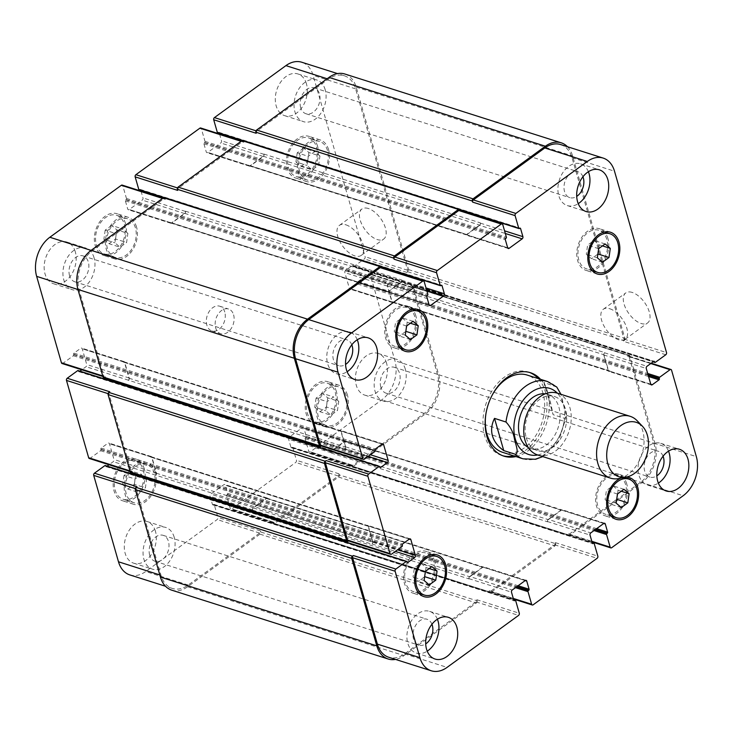 <?xml version="1.0" encoding="UTF-8"?>
<svg xmlns="http://www.w3.org/2000/svg" width="733" height="733" viewBox="0 0 733 733"><rect width="100%" height="100%" fill="white"/><g stroke="black" fill="none" stroke-linecap="round" stroke-linejoin="round"><path stroke-width="0.55" stroke-dasharray="3.67 2.75" d="M529.354 372.391A43.778 30.63 107.6 0 0 528.255 372.007A43.778 30.63 107.6 0 0 493.391 388.747A43.778 30.63 107.6 0 0 484.696 435.75A43.778 30.63 107.6 0 0 501.72 455.45A43.778 30.63 107.6 0 0 502.838 455.77M513.732 455.862A43.778 30.63 107.6 0 0 544.179 423.005A43.778 30.63 107.6 0 0 538.297 378.604M502.701 452.353A40.535 28.358 107.6 0 0 542.017 422.318A40.535 28.358 107.6 0 0 527.274 375.094M491.156 397.176A40.535 28.358 107.6 0 0 485.979 413.467M540.505 379.309A43.778 30.63 -72.4 0 1 546.387 423.711A43.778 30.63 -72.4 0 1 515.94 456.567M345.912 224.829A18.554 9.611 54 0 1 361.067 239.499A18.554 9.611 54 0 1 361.277 255.359A18.554 9.611 54 0 1 342.586 246.004A18.554 9.611 54 0 1 339.452 225.343A18.554 9.611 54 0 1 345.912 224.829M368.351 208.511A18.554 9.611 -126 0 0 361.891 209.024A18.554 9.611 -126 0 0 365.034 229.686A18.554 9.611 -126 0 0 383.716 239.04A18.554 9.611 -126 0 0 383.506 223.18A18.554 9.611 -126 0 0 368.351 208.511M609.764 308.74A18.554 9.611 54 0 1 624.919 323.409A18.554 9.611 54 0 1 625.13 339.278A18.554 9.611 54 0 1 606.448 329.914A18.554 9.611 54 0 1 603.305 309.262A18.554 9.611 54 0 1 609.764 308.74M632.212 292.43A18.554 9.611 -126 0 0 625.744 292.943A18.554 9.611 -126 0 0 628.887 313.605A18.554 9.611 -126 0 0 647.578 322.96A18.554 9.611 -126 0 0 647.358 307.1A18.554 9.611 -126 0 0 632.212 292.43M556.768 387.051L543.886 382.479L553.122 414.695L564.602 418.351L566.462 416.115L560.956 394.317M543.886 382.479C547.038 388.582 550.116 399.32 553.122 414.695M528.2 447.432A28.376 19.855 107.6 0 0 530.683 448.486A28.376 19.855 107.6 0 0 558.198 427.467A28.376 19.855 107.6 0 0 547.881 394.409A28.376 19.855 107.6 0 0 545.242 393.841M526.267 437.83A28.376 19.855 107.6 0 0 537.298 450.593A28.376 19.855 107.6 0 0 564.822 429.575A28.376 19.855 107.6 0 0 554.505 396.516A28.376 19.855 107.6 0 0 531.911 407.365A28.376 19.855 107.6 0 0 526.267 437.83M537.665 454.964A32.426 22.686 107.6 0 0 569.12 430.94A32.426 22.686 107.6 0 0 557.327 393.163M618.844 478.548A32.426 22.686 107.6 0 0 641.943 454.103A32.426 22.686 107.6 0 0 637.206 420.797M319.936 156.028L314.75 151.603L308.272 156.312L306.98 165.456L312.166 169.882L318.644 165.172L319.936 156.028L308.895 152.519L303.709 148.093L314.75 151.603M303.709 148.093L297.231 152.803L308.272 156.312M297.231 152.803L295.94 161.938L306.98 165.456M295.94 161.938L301.126 166.373L312.166 169.882M301.126 166.373L307.603 161.663L318.644 165.172M307.603 161.663L308.895 152.519M127.881 233.378L122.695 228.953L116.217 233.662L114.925 242.797L120.111 247.223L126.589 242.513L127.881 233.378L116.84 229.869L111.654 225.443L122.695 228.953M111.654 225.443L105.176 230.153L116.217 233.662M105.176 230.153L103.884 239.288L114.925 242.797M103.884 239.288L109.07 243.713L120.111 247.223M109.07 243.713L115.548 239.004L126.589 242.513M115.548 239.004L116.84 229.869M146.701 478.713L141.515 474.288L135.037 478.997L133.745 488.132L138.931 492.567L145.409 487.848L146.701 478.713L135.66 475.204L130.483 470.778L141.515 474.288M130.483 470.778L124.005 475.488L135.037 478.997M124.005 475.488L122.704 484.623L133.745 488.132M122.704 484.623L127.89 489.048L138.931 492.567M127.89 489.048L134.368 484.339L145.409 487.848M134.368 484.339L135.66 475.204M338.765 401.372L333.579 396.938L327.101 401.647L325.809 410.792L330.986 415.217L337.464 410.507L338.765 401.372L327.724 397.854L322.538 393.429L333.579 396.938M322.538 393.429L316.06 398.138L327.101 401.647M316.06 398.138L314.769 407.273L325.809 410.792M314.769 407.273L319.945 411.708L330.986 415.217M319.945 411.708L326.423 406.998L337.464 410.507M326.423 406.998L327.724 397.854M154.251 473.225A20.267 14.184 107.6 0 0 146.371 464.108A20.267 14.184 107.6 0 0 126.708 479.125A20.267 14.184 107.6 0 0 134.084 502.737A20.267 14.184 107.6 0 0 150.219 494.986A20.267 14.184 107.6 0 0 154.251 473.225M143.21 469.716A20.267 14.184 -72.4 0 1 139.178 491.476A20.267 14.184 -72.4 0 1 123.043 499.228A20.267 14.184 -72.4 0 1 115.667 475.616A20.267 14.184 -72.4 0 1 135.33 460.599A20.267 14.184 -72.4 0 1 143.21 469.716M155.369 472.409A21.889 15.311 107.6 0 0 146.857 462.569A21.889 15.311 107.6 0 0 125.627 478.786A21.889 15.311 107.6 0 0 133.589 504.286A21.889 15.311 107.6 0 0 151.025 495.911A21.889 15.311 107.6 0 0 155.369 472.409M144.328 468.9A21.889 15.311 107.6 0 0 135.816 459.05A21.889 15.311 107.6 0 0 114.586 475.268A21.889 15.311 107.6 0 0 122.548 500.776A21.889 15.311 107.6 0 0 139.985 492.402A21.889 15.311 107.6 0 0 144.328 468.9M346.306 395.884A20.267 14.184 107.6 0 0 338.426 386.767A20.267 14.184 107.6 0 0 318.773 401.785A20.267 14.184 107.6 0 0 326.139 425.397A20.267 14.184 107.6 0 0 342.284 417.645A20.267 14.184 107.6 0 0 346.306 395.884M335.265 392.366A20.267 14.184 -72.4 0 1 331.243 414.127A20.267 14.184 -72.4 0 1 315.098 421.878A20.267 14.184 -72.4 0 1 307.732 398.266A20.267 14.184 -72.4 0 1 327.385 383.249A20.267 14.184 -72.4 0 1 335.265 392.366M347.433 395.069A21.889 15.311 107.6 0 0 338.921 385.219A21.889 15.311 107.6 0 0 317.691 401.437A21.889 15.311 107.6 0 0 325.644 426.936A21.889 15.311 107.6 0 0 343.081 418.57A21.889 15.311 107.6 0 0 347.433 395.069M336.392 391.55A21.889 15.311 107.6 0 0 327.88 381.71A21.889 15.311 107.6 0 0 306.651 397.927A21.889 15.311 107.6 0 0 314.613 423.427A21.889 15.311 107.6 0 0 332.04 415.052A21.889 15.311 107.6 0 0 336.392 391.55M327.486 150.549A20.267 14.184 107.6 0 0 319.606 141.423A20.267 14.184 107.6 0 0 299.944 156.441A20.267 14.184 107.6 0 0 307.319 180.061A20.267 14.184 107.6 0 0 323.455 172.31A20.267 14.184 107.6 0 0 327.486 150.549M316.445 147.031A20.267 14.184 -72.4 0 1 312.414 168.792A20.267 14.184 -72.4 0 1 296.279 176.543A20.267 14.184 -72.4 0 1 288.903 152.931A20.267 14.184 -72.4 0 1 308.566 137.914A20.267 14.184 -72.4 0 1 316.445 147.031M328.604 149.734A21.889 15.311 107.6 0 0 320.092 139.884A21.889 15.311 107.6 0 0 298.862 156.102A21.889 15.311 107.6 0 0 306.825 181.601A21.889 15.311 107.6 0 0 324.261 173.235A21.889 15.311 107.6 0 0 328.604 149.734M317.563 146.215A21.889 15.311 107.6 0 0 309.051 136.375A21.889 15.311 107.6 0 0 287.822 152.592A21.889 15.311 107.6 0 0 295.784 178.092A21.889 15.311 107.6 0 0 313.22 169.717A21.889 15.311 107.6 0 0 317.563 146.215M135.431 227.89A20.267 14.184 107.6 0 0 127.542 218.773A20.267 14.184 107.6 0 0 107.888 233.79A20.267 14.184 107.6 0 0 115.255 257.402A20.267 14.184 107.6 0 0 131.399 249.651A20.267 14.184 107.6 0 0 135.431 227.89M124.39 224.38A20.267 14.184 -72.4 0 1 120.359 246.141A20.267 14.184 -72.4 0 1 104.214 253.893A20.267 14.184 -72.4 0 1 96.848 230.281A20.267 14.184 -72.4 0 1 116.501 215.264A20.267 14.184 -72.4 0 1 124.39 224.38M136.549 227.074A21.889 15.311 107.6 0 0 128.037 217.225A21.889 15.311 107.6 0 0 106.807 233.451A21.889 15.311 107.6 0 0 114.769 258.951A21.889 15.311 107.6 0 0 132.197 250.576A21.889 15.311 107.6 0 0 136.549 227.074M125.508 223.565A21.889 15.311 107.6 0 0 116.996 213.715A21.889 15.311 107.6 0 0 95.766 229.933A21.889 15.311 107.6 0 0 103.729 255.441A21.889 15.311 107.6 0 0 121.156 247.067A21.889 15.311 107.6 0 0 125.508 223.565M94.09 257.833A21.889 15.311 107.6 0 0 85.569 247.983A21.889 15.311 107.6 0 0 64.348 264.201A21.889 15.311 107.6 0 0 72.301 289.7A21.889 15.311 107.6 0 0 89.738 281.335A21.889 15.311 107.6 0 0 94.09 257.833M69.543 275.672A13.579 9.502 -72.4 0 1 72.237 261.095A13.579 9.502 -72.4 0 1 83.058 255.899A13.579 9.502 -72.4 0 1 87.997 271.723A13.579 9.502 -72.4 0 1 74.821 281.784A13.579 9.502 -72.4 0 1 69.543 275.672M75.316 251.859A21.889 15.311 107.6 0 0 66.804 242.018A21.889 15.311 107.6 0 0 45.574 258.236A21.889 15.311 107.6 0 0 53.536 283.735A21.889 15.311 107.6 0 0 70.964 275.361A21.889 15.311 107.6 0 0 75.316 251.859M306.449 83.809A21.889 15.311 107.6 0 0 297.937 73.96A21.889 15.311 107.6 0 0 276.707 90.177A21.889 15.311 107.6 0 0 284.67 115.677A21.889 15.311 107.6 0 0 302.097 107.311A21.889 15.311 107.6 0 0 306.449 83.809M325.214 89.774A21.889 15.311 107.6 0 0 316.702 79.934A21.889 15.311 107.6 0 0 295.472 96.151A21.889 15.311 107.6 0 0 303.435 121.651A21.889 15.311 107.6 0 0 320.871 113.276A21.889 15.311 107.6 0 0 325.214 89.774M300.677 107.623A13.579 9.502 -72.4 0 1 303.37 93.036A13.579 9.502 -72.4 0 1 314.191 87.85A13.579 9.502 -72.4 0 1 319.13 103.674A13.579 9.502 -72.4 0 1 305.954 113.734A13.579 9.502 -72.4 0 1 300.677 107.623M405.349 369.23A21.889 15.311 107.6 0 0 396.837 359.381A21.889 15.311 107.6 0 0 375.608 375.598A21.889 15.311 107.6 0 0 383.57 401.098A21.889 15.311 107.6 0 0 400.997 392.732A21.889 15.311 107.6 0 0 405.349 369.23M380.803 387.07A13.579 9.502 -72.4 0 1 383.506 372.492A13.579 9.502 -72.4 0 1 394.317 367.297A13.579 9.502 -72.4 0 1 399.256 383.121A13.579 9.502 -72.4 0 1 386.089 393.181A13.579 9.502 -72.4 0 1 380.803 387.07M386.584 363.256A21.889 15.311 107.6 0 0 378.072 353.407A21.889 15.311 107.6 0 0 356.843 369.634A21.889 15.311 107.6 0 0 364.796 395.133A21.889 15.311 107.6 0 0 382.232 386.758A21.889 15.311 107.6 0 0 386.584 363.256M155.451 531.315A21.889 15.311 107.6 0 0 146.939 521.465A21.889 15.311 107.6 0 0 125.709 537.683A21.889 15.311 107.6 0 0 133.663 563.182A21.889 15.311 107.6 0 0 151.099 554.817A21.889 15.311 107.6 0 0 155.451 531.315M174.216 537.28A21.889 15.311 107.6 0 0 165.704 527.43A21.889 15.311 107.6 0 0 144.474 543.648A21.889 15.311 107.6 0 0 152.437 569.156A21.889 15.311 107.6 0 0 169.864 560.782A21.889 15.311 107.6 0 0 174.216 537.28M149.669 555.128A13.579 9.502 -72.4 0 1 152.372 540.542A13.579 9.502 -72.4 0 1 163.184 535.347A13.579 9.502 -72.4 0 1 168.123 551.17A13.579 9.502 -72.4 0 1 154.956 561.24A13.579 9.502 -72.4 0 1 149.669 555.128M129.842 574.919A29.183 20.423 107.6 0 0 145.693 571.52L217.16 519.56A1.622 1.136 107.6 0 0 217.893 517.379L214.274 504.771A0.806 0.568 107.6 0 0 213.523 504.496L213.184 504.744A0.806 0.568 -72.4 0 1 212.433 504.469L210.096 496.333A1.622 1.136 -72.4 0 1 210.829 494.161L223.84 484.696A1.622 1.136 -72.4 0 1 224.729 484.504A1.622 1.136 -72.4 0 1 225.352 485.237L227.688 493.373A0.806 0.568 -72.4 0 1 227.322 494.463L226.983 494.711A0.806 0.568 107.6 0 0 226.616 495.792L230.235 508.409A1.622 1.136 107.6 0 0 230.868 509.142A1.622 1.136 107.6 0 0 231.747 508.949L295.701 462.45A1.622 1.136 107.6 0 0 296.434 460.278L292.815 447.661A0.806 0.568 107.6 0 0 292.064 447.387L291.725 447.634A0.806 0.568 -72.4 0 1 290.974 447.368L288.637 439.223A1.622 1.136 -72.4 0 1 289.37 437.051L302.381 427.586A1.622 1.136 -72.4 0 1 303.26 427.403A1.622 1.136 -72.4 0 1 303.893 428.127L306.229 436.272A0.806 0.568 -72.4 0 1 305.863 437.354L305.524 437.601A0.806 0.568 107.6 0 0 305.157 438.691L308.776 451.308A1.622 1.136 107.6 0 0 309.408 452.032A1.622 1.136 107.6 0 0 310.288 451.849L381.756 399.879A29.183 20.423 107.6 0 0 394.95 360.773L370.174 274.362A1.622 1.136 107.6 0 0 369.542 273.638A1.622 1.136 107.6 0 0 368.662 273.821L358.226 281.408A0.806 0.568 107.6 0 0 357.86 282.498L357.979 282.901A0.806 0.568 -72.4 0 1 357.612 283.992L350.878 288.884A1.622 1.136 -72.4 0 1 349.998 289.077A1.622 1.136 -72.4 0 1 349.366 288.344L344.858 272.603A1.622 1.136 -72.4 0 1 345.591 270.431L352.326 265.538A0.806 0.568 -72.4 0 1 353.077 265.813L353.196 266.216A0.806 0.568 107.6 0 0 353.947 266.491L364.383 258.905A1.622 1.136 107.6 0 0 365.116 256.724L313.11 75.352A29.183 20.423 107.6 0 0 301.758 62.232M107.146 466.106L106.514 466.564A0.806 0.568 -72.4 0 1 105.754 466.289L105.634 465.886A0.806 0.568 107.6 0 0 105.323 465.519M89.289 458.473A1.622 1.136 107.6 0 0 90.168 458.281L100.604 450.694A0.806 0.568 107.6 0 0 100.971 449.604L100.852 449.201A0.806 0.568 -72.4 0 1 101.218 448.11L107.953 443.218A1.622 1.136 -72.4 0 1 108.832 443.034A1.622 1.136 -72.4 0 1 109.464 443.758L113.972 459.499A1.622 1.136 -72.4 0 1 113.239 461.671L109.015 464.74M79.915 371.145L79.283 371.604A0.806 0.568 -72.4 0 1 78.523 371.338L78.413 370.925A0.806 0.568 107.6 0 0 78.092 370.559M62.058 363.513A1.622 1.136 107.6 0 0 62.937 363.321L73.373 355.734A0.806 0.568 107.6 0 0 73.74 354.653L73.621 354.241A0.806 0.568 -72.4 0 1 73.987 353.159L80.722 348.257A1.622 1.136 -72.4 0 1 81.601 348.074A1.622 1.136 -72.4 0 1 82.233 348.798L86.741 364.539A1.622 1.136 -72.4 0 1 86.008 366.711L81.784 369.78M141.011 191.093L142.972 197.919A1.622 1.136 -72.4 0 1 142.239 200.091L129.219 209.556A1.622 1.136 -72.4 0 1 128.339 209.739A1.622 1.136 -72.4 0 1 127.707 209.015L125.37 200.869A0.806 0.568 -72.4 0 1 125.737 199.788L126.076 199.541A0.806 0.568 107.6 0 0 126.442 198.46L122.823 185.843A1.622 1.136 107.6 0 0 122.2 185.11M139.105 189.847A0.806 0.568 107.6 0 0 139.545 189.755L139.875 189.508A0.806 0.568 -72.4 0 1 140.635 189.783L140.809 190.388M219.552 133.992L221.503 140.809A1.622 1.136 -72.4 0 1 220.77 142.981L207.76 152.446A1.622 1.136 -72.4 0 1 206.88 152.638A1.622 1.136 -72.4 0 1 206.248 151.905L203.911 143.769A0.806 0.568 -72.4 0 1 204.278 142.678L204.617 142.44A0.806 0.568 107.6 0 0 204.983 141.35L201.364 128.733A1.622 1.136 107.6 0 0 200.732 128.009M217.646 132.746A0.806 0.568 107.6 0 0 218.086 132.646L218.416 132.407A0.806 0.568 -72.4 0 1 219.176 132.673L219.35 133.287M224.774 312.047A12.974 9.071 107.6 0 0 219.735 306.211A12.974 9.071 107.6 0 0 207.155 315.822A12.974 9.071 107.6 0 0 211.874 330.931A12.974 9.071 107.6 0 0 222.2 325.974A12.974 9.071 107.6 0 0 224.774 312.047M602.453 245.885L599.255 244.868L594.069 240.433L587.591 245.152L586.299 254.287L591.485 258.712L597.862 254.076M605.11 243.952L594.069 240.433M598.632 248.661L587.591 245.152M597.34 257.796L586.299 254.287M602.517 262.222L591.485 258.712M598.724 248.588L599.255 244.868M410.388 323.226L407.191 322.208L402.014 317.783L395.536 322.493L394.235 331.628L399.421 336.062L405.807 331.417M413.055 321.292L402.014 317.783M406.577 326.002L395.536 322.493M405.276 335.146L394.235 331.628M410.462 339.571L399.421 336.062M406.668 325.938L407.191 322.208M429.217 568.561L426.02 567.544L420.834 563.118L414.356 567.828L413.064 576.972L418.25 581.397L424.627 576.752M431.874 566.627L420.834 563.118M425.397 571.337L414.356 567.828M424.105 580.481L413.064 576.972M429.291 584.907L418.25 581.397M425.488 571.273L426.02 567.544M621.272 491.22L618.075 490.203L612.889 485.777L606.411 490.487L605.119 499.622L610.305 504.047L616.691 499.411M623.93 489.287L612.889 485.777M617.452 493.996L606.411 490.487M616.16 503.131L605.119 499.622M621.346 507.557L610.305 504.047M617.553 493.923L618.075 490.203M433.57 562.064A20.267 14.184 107.6 0 0 425.681 552.939A20.267 14.184 107.6 0 0 406.027 567.956A20.267 14.184 107.6 0 0 413.394 591.577A20.267 14.184 107.6 0 0 429.538 583.825A20.267 14.184 107.6 0 0 433.57 562.064M434.687 561.249A21.889 15.311 107.6 0 0 426.175 551.399A21.889 15.311 107.6 0 0 404.946 567.617A21.889 15.311 107.6 0 0 412.908 593.116A21.889 15.311 107.6 0 0 430.335 584.751A21.889 15.311 107.6 0 0 434.687 561.249M625.625 484.715A20.267 14.184 107.6 0 0 617.745 475.598A20.267 14.184 107.6 0 0 598.082 490.615A20.267 14.184 107.6 0 0 605.458 514.227A20.267 14.184 107.6 0 0 621.593 506.476A20.267 14.184 107.6 0 0 625.625 484.715M626.742 483.899A21.889 15.311 107.6 0 0 618.231 474.049A21.889 15.311 107.6 0 0 597.001 490.267A21.889 15.311 107.6 0 0 604.963 515.775A21.889 15.311 107.6 0 0 622.399 507.401A21.889 15.311 107.6 0 0 626.742 483.899M620.741 478.182A21.889 15.311 -72.4 0 1 626.495 477.064M606.796 239.379A20.267 14.184 107.6 0 0 598.916 230.263A20.267 14.184 107.6 0 0 579.262 245.28A20.267 14.184 107.6 0 0 586.629 268.892A20.267 14.184 107.6 0 0 602.773 261.14A20.267 14.184 107.6 0 0 606.796 239.379M607.923 238.564A21.889 15.311 107.6 0 0 599.411 228.714A21.889 15.311 107.6 0 0 578.181 244.932A21.889 15.311 107.6 0 0 586.143 270.431A21.889 15.311 107.6 0 0 603.571 262.066A21.889 15.311 107.6 0 0 607.923 238.564M414.741 316.72A20.267 14.184 107.6 0 0 406.861 307.603A20.267 14.184 107.6 0 0 387.207 322.621A20.267 14.184 107.6 0 0 394.574 346.233A20.267 14.184 107.6 0 0 410.718 338.481A20.267 14.184 107.6 0 0 414.741 316.72M415.868 315.905A21.889 15.311 107.6 0 0 407.356 306.064A21.889 15.311 107.6 0 0 386.126 322.282A21.889 15.311 107.6 0 0 394.079 347.781A21.889 15.311 107.6 0 0 411.515 339.406A21.889 15.311 107.6 0 0 415.868 315.905M357.264 339.773A21.889 15.311 107.6 0 0 349.43 331.902A21.889 15.311 107.6 0 0 328.201 348.12A21.889 15.311 107.6 0 0 336.163 373.619A21.889 15.311 107.6 0 0 347.103 371.723M351.813 344.812A13.579 9.502 107.6 0 0 346.911 339.819A13.579 9.502 107.6 0 0 336.099 345.014A13.579 9.502 107.6 0 0 333.396 359.591A13.579 9.502 107.6 0 0 338.683 365.703A13.579 9.502 107.6 0 0 345.564 364.457M437.39 619.22A21.889 15.311 107.6 0 0 429.565 611.349A21.889 15.311 107.6 0 0 408.336 627.567A21.889 15.311 107.6 0 0 416.298 653.066A21.889 15.311 107.6 0 0 427.229 651.17M431.948 624.259A13.579 9.502 107.6 0 0 427.046 619.266A13.579 9.502 107.6 0 0 416.234 624.461A13.579 9.502 107.6 0 0 413.531 639.048A13.579 9.502 107.6 0 0 418.809 645.15A13.579 9.502 107.6 0 0 425.699 643.913M668.523 451.161A21.889 15.311 107.6 0 0 660.699 443.3A21.889 15.311 107.6 0 0 639.469 459.518A21.889 15.311 107.6 0 0 647.431 485.017A21.889 15.311 107.6 0 0 658.362 483.12M663.081 456.21A13.579 9.502 107.6 0 0 658.179 451.216A13.579 9.502 107.6 0 0 647.358 456.412A13.579 9.502 107.6 0 0 644.664 470.989A13.579 9.502 107.6 0 0 649.942 477.101A13.579 9.502 107.6 0 0 656.832 475.854M588.397 171.714A21.889 15.311 107.6 0 0 580.563 163.844A21.889 15.311 107.6 0 0 559.334 180.061A21.889 15.311 107.6 0 0 567.296 205.57A21.889 15.311 107.6 0 0 578.236 203.664M582.946 176.754A13.579 9.502 107.6 0 0 578.044 171.76A13.579 9.502 107.6 0 0 567.232 176.955A13.579 9.502 107.6 0 0 564.529 191.542A13.579 9.502 107.6 0 0 569.816 197.653A13.579 9.502 107.6 0 0 576.697 196.407M233.607 314.851A12.974 9.071 -72.4 0 1 231.032 328.778A12.974 9.071 -72.4 0 1 220.706 333.744A12.974 9.071 -72.4 0 1 215.988 318.635A12.974 9.071 -72.4 0 1 228.568 309.024A12.974 9.071 -72.4 0 1 233.607 314.851M171.76 590.175A29.183 20.423 107.6 0 0 187.611 586.776L259.977 534.155A1.622 1.136 107.6 0 0 260.71 531.984L477.101 600.803L476.789 599.722A1.622 1.136 -72.4 0 1 476.056 601.894L404.579 653.854A29.183 20.423 -72.4 0 1 388.737 657.254M469.725 576.495A1.622 1.136 107.6 0 0 468.992 578.667L469.065 578.942A1.622 1.136 107.6 0 1 469.798 576.77L482.818 567.305A1.622 1.136 107.6 0 1 483.698 567.113A1.622 1.136 107.6 0 1 484.321 567.846L484.247 567.571A1.622 1.136 107.6 0 0 483.615 566.847A1.622 1.136 107.6 0 0 482.735 567.03L469.725 576.495L512.23 590.019M339.251 474.883L338.939 473.793A1.622 1.136 107.6 0 1 338.206 475.964L274.252 522.464A1.622 1.136 107.6 0 1 273.372 522.656A1.622 1.136 107.6 0 1 272.74 521.923L273.052 523.014A1.622 1.136 107.6 0 0 273.684 523.738A1.622 1.136 107.6 0 0 274.563 523.554L338.518 477.055A1.622 1.136 107.6 0 0 339.251 474.883L555.641 543.703L555.33 542.612A1.622 1.136 -72.4 0 1 554.597 544.784L490.643 591.284A1.622 1.136 -72.4 0 1 489.763 591.476A1.622 1.136 -72.4 0 1 489.131 590.743L513.283 598.43M548.257 519.395A1.622 1.136 107.6 0 0 547.524 521.566L547.606 521.832A1.622 1.136 107.6 0 1 548.339 519.66L561.35 510.195A1.622 1.136 107.6 0 1 562.238 510.012A1.622 1.136 107.6 0 1 562.862 510.736L562.788 510.47A1.622 1.136 107.6 0 0 562.156 509.737A1.622 1.136 107.6 0 0 561.276 509.93L548.257 519.395L590.761 532.909M412.065 286.685L411.167 287.345A1.622 1.136 107.6 0 1 412.047 287.153A1.622 1.136 107.6 0 1 412.679 287.886L437.454 374.297A29.183 20.423 107.6 0 1 424.26 413.394L352.793 465.363A1.622 1.136 107.6 0 1 351.913 465.547A1.622 1.136 107.6 0 1 351.281 464.823L351.593 465.904A1.622 1.136 107.6 0 0 352.225 466.637A1.622 1.136 107.6 0 0 353.104 466.445L425.47 413.833A29.183 20.423 107.6 0 0 438.664 374.728L413.577 287.226A1.622 1.136 107.6 0 0 412.945 286.502A1.622 1.136 107.6 0 0 412.065 286.685L628.456 355.505L627.558 356.165A1.622 1.136 -72.4 0 1 628.438 355.972A1.622 1.136 -72.4 0 1 629.07 356.705L653.845 443.117A29.183 20.423 -72.4 0 1 640.651 482.213L569.184 534.183A1.622 1.136 -72.4 0 1 568.295 534.366A1.622 1.136 -72.4 0 1 567.672 533.642L591.824 541.32M608.262 370.678A1.622 1.136 107.6 0 0 608.894 371.411A1.622 1.136 107.6 0 0 609.774 371.219L609.993 371.054A1.622 1.136 107.6 0 1 609.114 371.246A1.622 1.136 107.6 0 1 608.491 370.513L603.974 354.781A1.622 1.136 107.6 0 1 604.707 352.61L604.487 352.775A1.622 1.136 107.6 0 0 603.754 354.946L608.262 370.678L650.767 384.202M560.653 144.566A29.183 20.423 -72.4 0 1 572.006 157.696L624.012 339.067A1.622 1.136 -72.4 0 1 623.279 341.239L665.784 354.754M479.666 225.324A1.622 1.136 107.6 0 0 480.399 223.153L480.326 222.878A1.622 1.136 107.6 0 1 479.593 225.049L466.573 234.514A1.622 1.136 107.6 0 1 465.693 234.707A1.622 1.136 107.6 0 1 465.061 233.974L465.143 234.248A1.622 1.136 107.6 0 0 465.767 234.972A1.622 1.136 107.6 0 0 466.655 234.789L479.666 225.324L505.312 233.479M459.628 210.344A1.622 1.136 -72.4 0 1 460.26 211.077L502.765 224.591M401.125 282.425A1.622 1.136 107.6 0 0 401.858 280.253L401.785 279.988A1.622 1.136 107.6 0 1 401.052 282.159L388.032 291.624A1.622 1.136 107.6 0 1 387.152 291.807A1.622 1.136 107.6 0 1 386.52 291.083L386.603 291.349A1.622 1.136 107.6 0 0 387.235 292.082A1.622 1.136 107.6 0 0 388.114 291.89L401.125 282.425L426.771 290.589M381.087 267.453A1.622 1.136 -72.4 0 1 381.719 268.177L424.224 281.692M321.384 445.985L321.833 445.655A1.622 1.136 -72.4 0 1 320.953 445.847M341.129 431.141A1.622 1.136 107.6 0 0 340.497 430.408A1.622 1.136 107.6 0 0 339.617 430.601L339.388 430.766A1.622 1.136 107.6 0 1 340.268 430.573A1.622 1.136 107.6 0 1 340.9 431.306L345.417 447.038A1.622 1.136 107.6 0 1 344.684 449.21L344.904 449.045A1.622 1.136 107.6 0 0 345.637 446.873L341.129 431.141L382.058 444.161M348.615 540.945L349.064 540.615A1.622 1.136 -72.4 0 1 348.175 540.807M368.351 526.102A1.622 1.136 107.6 0 0 367.728 525.369A1.622 1.136 107.6 0 0 366.839 525.561L366.619 525.717A1.622 1.136 107.6 0 1 367.499 525.534A1.622 1.136 107.6 0 1 368.131 526.257L372.639 541.999A1.622 1.136 107.6 0 1 371.906 544.17L372.135 544.005A1.622 1.136 107.6 0 0 372.868 541.834L368.351 526.102L409.289 539.121M628.456 355.505A1.622 1.136 -72.4 0 1 629.335 355.322A1.622 1.136 -72.4 0 1 629.968 356.046L655.055 443.547A29.183 20.423 -72.4 0 1 641.861 482.653L569.495 535.264A1.622 1.136 -72.4 0 1 568.606 535.457A1.622 1.136 -72.4 0 1 567.983 534.724L567.672 533.642M555.641 543.703A1.622 1.136 -72.4 0 1 554.908 545.874L490.954 592.374A1.622 1.136 -72.4 0 1 490.075 592.557A1.622 1.136 -72.4 0 1 489.442 591.833L489.131 590.743M477.101 600.803A1.622 1.136 -72.4 0 1 476.368 602.975L403.993 655.595A29.183 20.423 -72.4 0 1 395.49 659.407M381.554 267.6L381.719 268.177M460.095 210.49L460.26 211.077M567.47 146.737A29.183 20.423 -72.4 0 1 572.592 155.955L624.91 338.417A1.622 1.136 -72.4 0 1 624.177 340.588L623.279 341.239M136.952 486.721A1.622 1.136 107.6 0 0 136.219 488.893L160.994 575.304A29.183 20.423 107.6 0 0 172.347 588.434A29.183 20.423 107.6 0 0 188.198 585.044L259.665 533.074A1.622 1.136 107.6 0 0 260.398 530.903L217.893 517.379M267.939 499.026A1.622 1.136 -72.4 0 0 267.307 498.293A1.622 1.136 -72.4 0 0 266.427 498.486L253.407 507.951A1.622 1.136 -72.4 0 0 252.674 510.122L252.601 509.847A1.622 1.136 -72.4 0 1 253.334 507.676L266.345 498.211A1.622 1.136 -72.4 0 1 267.233 498.028A1.622 1.136 -72.4 0 1 267.857 498.752L484.321 567.846M346.48 441.917A1.622 1.136 -72.4 0 0 345.848 441.193A1.622 1.136 -72.4 0 0 344.968 441.376L331.948 450.841A1.622 1.136 -72.4 0 0 331.215 453.012L331.142 452.747A1.622 1.136 -72.4 0 1 331.875 450.575L344.886 441.11A1.622 1.136 -72.4 0 1 345.765 440.918A1.622 1.136 -72.4 0 1 346.397 441.651L562.862 510.736M388.316 283.79A1.622 1.136 -72.4 0 0 387.583 285.962L392.1 301.694A1.622 1.136 -72.4 0 0 392.732 302.427A1.622 1.136 -72.4 0 0 393.612 302.234L393.383 302.399A1.622 1.136 -72.4 0 1 392.503 302.592A1.622 1.136 -72.4 0 1 391.871 301.859L387.363 286.127A1.622 1.136 -72.4 0 1 388.096 283.955L604.707 352.61M344.849 74.006A29.183 20.423 107.6 0 1 356.201 87.135L408.519 269.597A1.622 1.136 107.6 0 1 407.786 271.769L406.888 272.419A1.622 1.136 107.6 0 0 407.621 270.248L355.615 88.876A29.183 20.423 107.6 0 0 344.263 75.746A29.183 20.423 107.6 0 0 328.421 79.146L256.944 131.106A1.622 1.136 107.6 0 0 256.211 133.278M248.679 165.154A1.622 1.136 -72.4 0 0 249.302 165.887A1.622 1.136 -72.4 0 0 250.182 165.695L263.202 156.23A1.622 1.136 -72.4 0 0 263.935 154.058L264.008 154.333A1.622 1.136 -72.4 0 1 263.275 156.505L250.265 165.97A1.622 1.136 -72.4 0 1 249.385 166.153A1.622 1.136 -72.4 0 1 248.753 165.429L465.061 233.974M242.925 140.443A1.622 1.136 107.6 0 1 243.558 141.167L243.869 142.257A1.622 1.136 107.6 0 0 243.237 141.524A1.622 1.136 107.6 0 0 242.357 141.716L178.403 188.216A1.622 1.136 107.6 0 0 177.67 190.388M170.138 222.264A1.622 1.136 -72.4 0 0 170.762 222.988A1.622 1.136 -72.4 0 0 171.65 222.805L184.661 213.34A1.622 1.136 -72.4 0 0 185.394 211.168L185.476 211.434A1.622 1.136 -72.4 0 1 184.743 213.605L171.724 223.07A1.622 1.136 -72.4 0 1 170.844 223.263A1.622 1.136 -72.4 0 1 170.212 222.53L386.52 291.083M164.394 197.543A1.622 1.136 107.6 0 1 165.017 198.276L165.328 199.358A1.622 1.136 107.6 0 0 164.705 198.634A1.622 1.136 107.6 0 0 163.816 198.817L92.349 250.787A29.183 20.423 107.6 0 0 79.155 289.883L103.93 376.295A1.622 1.136 107.6 0 0 104.562 377.028A1.622 1.136 107.6 0 0 105.442 376.835L62.937 363.321M128.293 380.39A1.622 1.136 -72.4 0 0 129.026 378.219L124.509 362.487A1.622 1.136 -72.4 0 0 123.886 361.754A1.622 1.136 -72.4 0 0 123.007 361.946L123.226 361.781A1.622 1.136 -72.4 0 1 124.106 361.589A1.622 1.136 -72.4 0 1 124.738 362.322L129.246 378.054A1.622 1.136 -72.4 0 1 128.513 380.225L344.684 449.21M109.721 391.761A1.622 1.136 107.6 0 0 108.988 393.933L131.161 471.255A1.622 1.136 107.6 0 0 131.793 471.988A1.622 1.136 107.6 0 0 132.673 471.795L90.168 458.281M155.524 475.35A1.622 1.136 -72.4 0 0 156.257 473.179L151.74 457.438A1.622 1.136 -72.4 0 0 151.108 456.714A1.622 1.136 -72.4 0 0 150.228 456.897L150.457 456.741A1.622 1.136 -72.4 0 1 151.337 456.549A1.622 1.136 -72.4 0 1 151.969 457.282L156.477 473.014A1.622 1.136 -72.4 0 1 155.744 475.186L371.906 544.17M103.665 377.678A1.622 1.136 107.6 0 0 104.544 377.495L105.442 376.835M130.895 472.638A1.622 1.136 107.6 0 0 131.775 472.455L132.673 471.795M260.71 531.984L260.398 530.903M537.683 454.973A34.698 24.281 107.6 0 0 562.413 428.805A34.698 24.281 107.6 0 0 557.337 393.163M523.014 458.812A40.535 28.358 107.6 0 0 564.602 418.351M555.367 386.126A40.535 28.358 107.6 0 0 547.588 381.554M404.579 653.854L447.084 667.378M476.056 601.894L518.561 615.408M476.789 599.722L519.294 613.237M468.992 578.667L511.497 592.191M482.735 567.03L525.24 580.554M484.247 567.571L525.185 580.591M490.643 591.284L533.148 604.807M554.597 544.784L597.102 558.308M555.33 542.612L597.835 556.136M547.524 521.566L590.028 535.081M561.276 509.93L603.781 523.444M562.788 510.47L603.726 523.49M569.184 534.183L611.688 547.698M640.651 482.213L683.156 495.737M653.845 443.117L696.35 456.632M629.07 356.705L671.575 370.22M627.558 356.165L650.767 363.541M609.774 371.219L650.785 384.266M603.754 354.946L646.259 368.461M604.487 352.775L646.992 366.289M624.012 339.067L666.517 352.582M572.006 157.696L614.511 171.21M480.399 223.153L504.551 230.831M466.655 234.789L507.667 247.827M465.143 234.248L507.648 247.763M401.858 280.253L426.01 287.941M388.114 291.89L429.126 304.937M386.603 291.349L429.107 304.873M321.833 445.655L364.338 459.179M339.617 430.601L382.122 444.116M345.637 446.873L370.412 454.753M344.904 449.045L368.113 456.43M349.064 540.615L391.569 554.139M366.839 525.561L409.344 539.076M372.868 541.834L397.643 549.713M372.135 544.005L395.344 551.39M188.198 585.044L145.693 571.52M160.994 575.304L159.803 574.929M259.665 533.074L217.16 519.56M252.601 509.847L210.096 496.333M253.334 507.676L210.829 494.161M266.345 498.211L223.84 484.696M267.857 498.752L225.352 485.237M274.252 522.464L231.747 508.949M272.74 521.923L230.235 508.409M338.206 475.964L295.701 462.45M338.939 473.793L296.434 460.278M331.142 452.747L288.637 439.223M331.875 450.575L289.37 437.051M344.886 441.11L302.381 427.586M346.397 441.651L303.893 428.127M352.793 465.363L310.288 451.849M351.281 464.823L308.776 451.308M424.26 413.394L381.756 399.879M437.454 374.297L394.95 360.773M412.679 287.886L370.174 274.362M411.167 287.345L368.662 273.821M393.383 302.399L350.878 288.884M391.871 301.859L349.366 288.344M387.363 286.127L344.858 272.603M388.096 283.955L345.591 270.431M407.621 270.248L365.116 256.724M406.888 272.419L364.383 258.905M355.615 88.876L313.11 75.352M328.421 79.146L327.165 78.743M256.944 131.106L256.028 130.813M264.008 154.333L221.503 140.809M263.275 156.505L220.77 142.981M250.265 165.97L207.76 152.446M248.753 165.429L206.248 151.905M242.357 141.716L241.102 141.313M243.869 142.257L201.364 128.733M178.403 188.216L177.487 187.923M185.476 211.434L142.972 197.919M184.743 213.605L142.239 200.091M171.724 223.07L129.219 209.556M170.212 222.53L127.707 209.015M163.816 198.817L162.561 198.423M165.328 199.358L122.823 185.843M92.349 250.787L91.094 250.384M79.155 289.883L77.964 289.508M103.93 376.295L102.739 375.919M123.226 361.781L80.722 348.257M124.738 362.322L82.233 348.798M129.246 378.054L86.741 364.539M128.513 380.225L86.008 366.711M108.988 393.933L108.072 393.639M131.161 471.255L129.97 470.879M150.457 456.741L107.953 443.218M151.969 457.282L109.464 443.758M156.477 473.014L113.972 459.499M155.744 475.186L113.239 461.671M136.219 488.893L135.303 488.599M353.196 266.216L653.341 361.671M655.348 362.34L353.947 266.491M353.077 265.813L653.689 361.415L352.326 265.538M387.583 285.962L603.974 354.781M392.1 301.694L608.491 370.513M393.612 302.234L609.993 371.054M357.612 283.992L648.568 376.524M357.979 282.901L648.183 375.195M357.86 282.498L648.073 374.792M358.226 281.408L647.688 373.473M413.577 287.226L629.968 356.046M438.664 374.728L655.055 443.547M425.47 413.833L641.861 482.653M353.104 466.445L569.495 535.264M351.593 465.904L567.983 534.724M305.157 438.691L594.005 530.555M305.524 437.601L595.159 529.712M305.863 437.354L595.498 529.473M306.229 436.272L596.644 528.63M344.968 441.376L561.35 510.195M331.948 450.841L548.339 519.66M331.215 453.012L547.606 521.832M290.974 447.368L592.365 543.217M291.725 447.634L592.374 543.254M292.064 447.387L592.264 542.869M292.815 447.661L594.216 543.519M338.518 477.055L554.908 545.874M274.563 523.554L490.954 592.374M273.052 523.014L489.442 591.833M226.616 495.792L515.464 587.655M226.983 494.711L516.618 586.821M227.322 494.463L516.957 586.574M227.688 493.373L518.103 585.74M266.427 498.486L482.818 567.305M253.407 507.951L469.798 576.77M252.674 510.122L469.065 578.942M212.433 504.469L513.824 600.327M213.184 504.744L513.833 600.364M213.523 504.496L513.723 599.97M214.274 504.771L515.675 600.62M259.977 534.155L476.368 602.975M187.611 586.776L403.993 655.595M105.634 465.886L407.035 561.744M105.754 466.289L407.154 562.147M106.514 466.564L407.163 562.184M156.257 473.179L372.639 541.999M151.74 457.438L368.131 526.257M150.228 456.897L366.619 525.717M101.218 448.11L402.619 543.968M100.852 449.201L402.252 545.059M100.971 449.604L402.362 545.462M100.604 450.694L401.996 546.552M131.775 472.455L348.166 541.275M78.413 370.925L379.804 466.784M78.523 371.338L379.923 467.187M79.283 371.604L379.932 467.223M129.026 378.219L345.417 447.038M124.509 362.487L340.9 431.306M123.007 361.946L339.388 430.766M73.987 353.159L375.388 449.008M73.621 354.241L375.021 450.099M73.74 354.653L375.14 450.502M73.373 355.734L374.774 451.592M104.544 377.495L320.935 446.315M165.017 198.276L381.407 267.096M126.442 198.46L427.843 294.309M126.076 199.541L427.476 295.399M125.737 199.788L427.137 295.646M125.37 200.869L426.771 296.728M171.65 222.805L388.032 291.624M184.661 213.34L401.052 282.159M185.394 211.168L401.785 279.988M140.635 189.783L441.248 285.384L139.875 189.508M139.545 189.755L440.936 285.613M164.036 197.516L381.087 266.546M243.558 141.167L459.948 209.986M204.983 141.35L506.384 237.208M204.617 142.44L506.017 238.289M204.278 142.678L505.678 238.537M203.911 143.769L505.312 239.627M250.182 165.695L466.573 234.514M263.202 156.23L479.593 225.049M263.935 154.058L480.326 222.878M219.176 132.673L519.789 228.284M218.416 132.407L519.816 228.256M218.086 132.646L519.477 228.504M242.577 140.406L459.628 209.436M356.201 87.135L572.592 155.955M408.519 269.597L624.91 338.417M407.786 271.769L624.177 340.588M501.72 455.45L503.928 456.146M528.255 372.007L530.463 372.712M361.277 255.359L383.716 239.04M339.452 225.343L361.891 209.024M625.13 339.278L647.578 322.96M603.305 309.262L625.744 292.943M542.796 456.595L558.757 440.909L566.472 416.115M530.683 448.486L537.298 450.593M547.881 394.409L554.505 396.516M146.371 464.108L135.33 460.599M134.084 502.737L123.043 499.228M146.857 462.569L135.816 459.05M133.589 504.286L122.548 500.776M338.426 386.767L327.385 383.249M326.139 425.397L315.098 421.878M338.921 385.219L327.88 381.71M325.644 426.936L314.613 423.427M319.606 141.423L308.566 137.914M307.319 180.061L296.279 176.543M320.092 139.884L309.051 136.375M306.825 181.601L295.784 178.092M127.542 218.773L116.501 215.264M115.255 257.402L104.214 253.893M128.037 217.225L116.996 213.715M114.769 258.951L103.729 255.441M53.536 283.735L72.301 289.7M66.804 242.018L85.569 247.983M284.67 115.677L303.435 121.651M297.937 73.96L316.702 79.934M364.796 395.133L383.57 401.098M378.072 353.407L396.837 359.381M133.663 563.182L152.437 569.156M146.939 521.465L165.704 527.43M431.215 554.698L425.681 552.939M418.928 593.327L413.394 591.577M437.216 554.908L426.175 551.399M423.949 596.625L412.908 593.116M623.93 477.568L617.745 475.598M610.983 515.986L605.458 514.227M629.271 477.559L618.231 474.049M616.004 519.285L604.963 515.775M604.441 232.022L598.916 230.263M592.163 270.651L586.629 268.892M610.452 232.224L599.411 228.714M597.184 273.95L586.143 270.431M412.386 309.363L406.861 307.603M400.099 347.992L394.574 346.233M418.387 309.573L407.356 306.064M405.12 351.29L394.079 347.781M336.163 373.619L354.928 379.593M349.43 331.902L368.204 337.867M74.821 281.784L338.683 365.703M83.058 255.899L346.911 339.819M416.298 653.066L435.063 659.04M429.565 611.349L448.33 617.323M154.956 561.24L418.809 645.15M163.184 535.347L427.046 619.266M647.431 485.017L666.196 490.982M660.699 443.3L679.464 449.265M386.089 393.181L649.942 477.101M394.317 367.297L658.179 451.216M567.296 205.57L586.061 211.535M580.563 163.844L599.337 169.818M305.954 113.734L569.816 197.653M314.191 87.85L578.044 171.76M211.874 330.931L220.706 333.744M219.735 306.211L228.568 309.024M526.12 580.362L483.615 566.847M513.448 599.008L489.763 591.476M604.661 523.261L562.156 509.737M591.989 541.907L568.295 534.366M651.216 363.22L628.438 355.972M651.399 384.926L608.894 371.411M508.271 248.496L465.767 234.972M429.74 305.597L387.235 292.082M383.002 443.923L340.497 430.408M410.223 538.883L367.728 525.369M172.347 588.434L165.53 586.263M267.233 498.028L224.729 484.504M273.372 522.656L230.868 509.142M345.765 440.918L303.26 427.403M351.913 465.547L309.408 452.032M412.047 287.153L369.542 273.638M392.503 302.592L349.998 289.077M344.263 75.746L337.51 73.593M249.385 166.153L206.88 152.638M243.237 141.524L241.551 140.983M170.844 223.263L128.339 209.739M164.705 198.634L163.01 198.093M104.562 377.028L102.904 376.505M124.106 361.589L81.601 348.074M131.793 471.988L130.135 471.456M151.337 456.549L108.832 443.034M353.508 266.583L653.085 361.855M352.765 265.447L654.157 361.305M392.732 302.427L609.114 371.246M412.945 286.502L629.335 355.322M352.225 466.637L568.606 535.457M345.848 441.193L562.238 510.012M291.285 447.726L592.685 543.584M292.504 447.295L592.191 542.612M273.684 523.738L490.075 592.557M267.307 498.293L483.698 567.113M212.744 504.835L514.145 600.693M213.963 504.405L513.65 599.713M106.065 466.655L407.466 562.513M151.108 456.714L367.499 525.534M78.843 371.695L380.235 467.553M123.886 361.754L340.268 430.573M170.762 222.988L387.152 291.807M140.315 189.416L441.715 285.274M163.633 197.653L381.334 266.885M249.302 165.887L465.693 234.707M218.855 132.306L520.256 228.165M242.174 140.544L459.866 209.785"/><path stroke-width="1.1" d="M502.838 455.77A43.778 30.63 107.6 0 0 513.732 455.862M538.297 378.604A43.778 30.63 107.6 0 0 529.354 372.391M485.979 413.467A40.535 28.358 107.6 0 0 486.941 434.119A40.535 28.358 107.6 0 0 502.701 452.353L523.014 458.812L535.603 459.27L542.796 456.595M560.956 394.317L556.768 387.051L547.588 381.554L527.274 375.094A40.535 28.358 107.6 0 0 491.156 397.176M515.94 456.567A43.778 30.63 -72.4 0 1 503.928 456.146A43.778 30.63 -72.4 0 1 486.904 436.456A43.778 30.63 -72.4 0 1 495.6 389.452A43.778 30.63 -72.4 0 1 530.463 372.712A43.778 30.63 -72.4 0 1 540.505 379.309M494.518 418.378L505.999 422.025C510.654 427.064 513.503 432.855 514.539 439.379C515.675 444.537 519.385 453.397 515.235 454.24L503.754 450.593L494.518 418.378C491.559 424.325 490.872 430.161 492.457 435.878C494.143 441.568 497.909 446.479 503.754 450.593M545.242 393.841A28.376 19.855 107.6 0 0 524.269 406.824A28.376 19.855 107.6 0 0 519.642 435.723A28.376 19.855 107.6 0 0 528.2 447.432M642.465 426.285L637.206 420.797A32.426 22.686 107.6 0 0 630.151 416.317L557.327 393.163A32.426 22.686 107.6 0 0 531.498 405.56A32.426 22.686 107.6 0 0 525.057 440.377A32.426 22.686 107.6 0 0 537.665 454.964L610.488 478.127A32.426 22.686 107.6 0 0 618.844 478.548L626.303 477.11A28.541 19.965 107.6 0 0 646.625 455.587A28.541 19.965 107.6 0 0 642.465 426.285A28.541 19.965 107.6 0 0 616.554 429.428A28.541 19.965 107.6 0 0 607.849 463.897A28.541 19.965 107.6 0 0 626.303 477.11M630.151 416.317A32.426 22.686 107.6 0 0 604.322 428.723A32.426 22.686 107.6 0 0 597.881 463.54A32.426 22.686 107.6 0 0 610.488 478.127M406.714 561.377A0.806 0.568 107.6 0 0 406.274 561.469L395.847 569.055A1.622 1.136 107.6 0 0 395.114 571.227L419.89 657.648A29.183 20.423 107.6 0 0 431.242 670.768A29.183 20.423 107.6 0 0 447.084 667.378L518.561 615.408A1.622 1.136 107.6 0 0 519.294 613.237L515.675 600.62A0.806 0.568 107.6 0 0 514.914 600.354L514.584 600.593A0.806 0.568 -72.4 0 1 513.824 600.327L511.497 592.191A1.622 1.136 -72.4 0 1 512.23 590.019L525.24 580.554A1.622 1.136 -72.4 0 1 526.12 580.362A1.622 1.136 -72.4 0 1 526.752 581.095L529.089 589.231A0.806 0.568 -72.4 0 1 528.722 590.322L528.383 590.56A0.806 0.568 107.6 0 0 528.017 591.65L531.636 604.267A1.622 1.136 107.6 0 0 532.268 604.991A1.622 1.136 107.6 0 0 533.148 604.807L597.102 558.308A1.622 1.136 107.6 0 0 597.835 556.136L594.216 543.519A0.806 0.568 107.6 0 0 593.455 543.245L593.125 543.492A0.806 0.568 -72.4 0 1 592.365 543.217L590.028 535.081A1.622 1.136 -72.4 0 1 590.761 532.909L603.781 523.444A1.622 1.136 -72.4 0 1 604.661 523.261A1.622 1.136 -72.4 0 1 605.293 523.985L607.63 532.131A0.806 0.568 -72.4 0 1 607.263 533.212L606.924 533.459A0.806 0.568 107.6 0 0 606.558 534.54L610.177 547.157A1.622 1.136 107.6 0 0 610.8 547.89A1.622 1.136 107.6 0 0 611.688 547.698L683.156 495.737A29.183 20.423 107.6 0 0 696.35 456.632L671.575 370.22A1.622 1.136 107.6 0 0 670.942 369.487A1.622 1.136 107.6 0 0 670.063 369.679L659.627 377.266A0.806 0.568 107.6 0 0 659.26 378.347L659.379 378.759A0.806 0.568 -72.4 0 1 659.013 379.841L652.278 384.743A1.622 1.136 -72.4 0 1 651.399 384.926A1.622 1.136 -72.4 0 1 650.767 384.202L646.259 368.461A1.622 1.136 -72.4 0 1 646.992 366.289L653.717 361.396A0.806 0.568 -72.4 0 1 654.477 361.662L654.587 362.075A0.806 0.568 107.6 0 0 655.348 362.34L665.784 354.754A1.622 1.136 107.6 0 0 666.517 352.582L614.511 171.21A29.183 20.423 107.6 0 0 603.158 158.081A29.183 20.423 107.6 0 0 587.307 161.48L515.84 213.44A1.622 1.136 107.6 0 0 515.107 215.621L518.726 228.229A0.806 0.568 107.6 0 0 519.477 228.504L519.816 228.256A0.806 0.568 -72.4 0 1 520.567 228.531L522.904 236.667A1.622 1.136 -72.4 0 1 522.171 238.839L509.16 248.304A1.622 1.136 -72.4 0 1 508.271 248.496A1.622 1.136 -72.4 0 1 507.648 247.763L505.312 239.627A0.806 0.568 -72.4 0 1 505.678 238.537L506.017 238.289A0.806 0.568 107.6 0 0 506.384 237.208L502.765 224.591A1.622 1.136 107.6 0 0 502.132 223.858A1.622 1.136 107.6 0 0 501.253 224.051L437.299 270.55A1.622 1.136 107.6 0 0 436.566 272.722L440.185 285.339A0.806 0.568 107.6 0 0 440.936 285.613L441.275 285.366A0.806 0.568 -72.4 0 1 442.026 285.632L444.363 293.777A1.622 1.136 -72.4 0 1 443.63 295.949L430.619 305.414A1.622 1.136 -72.4 0 1 429.74 305.597A1.622 1.136 -72.4 0 1 429.107 304.873L426.771 296.728A0.806 0.568 -72.4 0 1 427.137 295.646L427.476 295.399A0.806 0.568 107.6 0 0 427.843 294.309L424.224 281.692A1.622 1.136 107.6 0 0 423.592 280.968A1.622 1.136 107.6 0 0 422.712 281.151L351.244 333.121A29.183 20.423 107.6 0 0 338.05 372.227L362.826 458.638A1.622 1.136 107.6 0 0 363.458 459.362A1.622 1.136 107.6 0 0 364.338 459.179L374.774 451.592A0.806 0.568 107.6 0 0 375.14 450.502L375.021 450.099A0.806 0.568 -72.4 0 1 375.388 449.008L382.122 444.116A1.622 1.136 -72.4 0 1 383.002 443.923A1.622 1.136 -72.4 0 1 383.634 444.656L388.142 460.397A1.622 1.136 -72.4 0 1 387.409 462.569L380.674 467.462A0.806 0.568 -72.4 0 1 379.923 467.187L379.804 466.784A0.806 0.568 107.6 0 0 379.053 466.509L368.617 474.095A1.622 1.136 107.6 0 0 367.884 476.276L390.057 553.598A1.622 1.136 107.6 0 0 390.68 554.322A1.622 1.136 107.6 0 0 391.569 554.139L401.996 546.552A0.806 0.568 107.6 0 0 402.362 545.462L402.252 545.059A0.806 0.568 -72.4 0 1 402.619 543.968L409.344 539.076A1.622 1.136 -72.4 0 1 410.223 538.883A1.622 1.136 -72.4 0 1 410.856 539.616L415.373 555.348A1.622 1.136 -72.4 0 1 414.64 557.52L407.905 562.422A0.806 0.568 -72.4 0 1 407.154 562.147L407.035 561.744A0.806 0.568 107.6 0 0 406.714 561.377L105.323 465.519A0.806 0.568 107.6 0 0 104.883 465.62L94.447 473.206A1.622 1.136 107.6 0 0 93.714 475.378L118.489 561.79A29.183 20.423 107.6 0 0 129.842 574.919L165.53 586.263M109.015 464.74L107.146 466.106M379.492 466.417L78.092 370.559A0.806 0.568 107.6 0 0 77.652 370.66L67.216 378.246A1.622 1.136 107.6 0 0 66.483 380.418L88.656 457.74A1.622 1.136 107.6 0 0 89.289 458.473L130.135 471.456M81.784 369.78L79.915 371.145M163.01 198.093L122.2 185.11A1.622 1.136 107.6 0 0 121.312 185.302L49.844 237.263A29.183 20.423 107.6 0 0 36.65 276.368L61.425 362.78A1.622 1.136 107.6 0 0 62.058 363.513L102.904 376.505M140.809 190.388L141.011 191.093M241.551 140.983L200.732 128.009A1.622 1.136 107.6 0 0 199.852 128.193L135.898 174.692A1.622 1.136 107.6 0 0 135.165 176.864L138.784 189.481A0.806 0.568 107.6 0 0 139.105 189.847L163.633 197.653M219.35 133.287L219.552 133.992M337.51 73.593L301.758 62.232A29.183 20.423 107.6 0 0 285.916 65.622L214.439 117.592A1.622 1.136 107.6 0 0 213.706 119.763L217.325 132.38A0.806 0.568 107.6 0 0 217.646 132.746L242.174 140.544M610.296 248.377L608.995 257.512L602.517 262.222L597.34 257.796L598.632 248.661L605.11 243.952L610.296 248.377L602.453 245.885M597.862 254.076L598.724 248.588M608.995 257.512L597.963 254.003M418.231 325.727L416.94 334.862L410.462 339.571L405.276 335.146L406.577 326.002L413.055 321.292L418.231 325.727L410.388 323.226M405.807 331.417L406.668 325.938M416.94 334.862L405.899 331.353M437.06 571.062L435.769 580.197L429.291 584.907L424.105 580.481L425.397 571.337L431.874 566.627L437.06 571.062L429.217 568.561M424.627 576.752L425.488 571.273M435.769 580.197L424.728 576.688M629.116 493.712L627.824 502.847L621.346 507.557L616.16 503.131L617.452 493.996L623.93 489.287L629.116 493.712L621.272 491.22M616.691 499.411L617.553 493.923M627.824 502.847L616.783 499.338M444.61 565.574A20.267 14.184 107.6 0 0 436.721 556.457A20.267 14.184 107.6 0 0 417.068 571.474A20.267 14.184 107.6 0 0 424.434 595.086A20.267 14.184 107.6 0 0 440.579 587.335A20.267 14.184 107.6 0 0 444.61 565.574M445.728 564.758A21.889 15.311 -72.4 0 1 441.376 588.26A21.889 15.311 -72.4 0 1 423.949 596.625A21.889 15.311 -72.4 0 1 415.987 571.126A21.889 15.311 -72.4 0 1 437.216 554.908A21.889 15.311 -72.4 0 1 445.728 564.758M636.665 488.224A20.267 14.184 107.6 0 0 628.786 479.107A20.267 14.184 107.6 0 0 609.123 494.124A20.267 14.184 107.6 0 0 616.499 517.736A20.267 14.184 107.6 0 0 632.634 509.985A20.267 14.184 107.6 0 0 636.665 488.224M626.495 477.064A21.889 15.311 -72.4 0 1 629.271 477.559A21.889 15.311 -72.4 0 1 637.783 487.408A21.889 15.311 -72.4 0 1 633.44 510.91A21.889 15.311 -72.4 0 1 616.004 519.285A21.889 15.311 -72.4 0 1 606.796 499.576A21.889 15.311 -72.4 0 1 620.741 478.182M617.837 242.889A20.267 14.184 107.6 0 0 609.957 233.772A20.267 14.184 107.6 0 0 590.303 248.789A20.267 14.184 107.6 0 0 597.67 272.401A20.267 14.184 107.6 0 0 613.814 264.65A20.267 14.184 107.6 0 0 617.837 242.889M618.964 242.073A21.889 15.311 -72.4 0 1 614.611 265.575A21.889 15.311 -72.4 0 1 597.184 273.95A21.889 15.311 -72.4 0 1 589.222 248.441A21.889 15.311 -72.4 0 1 610.452 232.224A21.889 15.311 -72.4 0 1 618.964 242.073M425.781 320.239A20.267 14.184 107.6 0 0 417.902 311.122A20.267 14.184 107.6 0 0 398.248 326.139A20.267 14.184 107.6 0 0 405.615 349.751A20.267 14.184 107.6 0 0 421.759 341.999A20.267 14.184 107.6 0 0 425.781 320.239M426.908 319.423A21.889 15.311 -72.4 0 1 422.556 342.925A21.889 15.311 -72.4 0 1 405.12 351.29A21.889 15.311 -72.4 0 1 397.167 325.791A21.889 15.311 -72.4 0 1 418.387 309.573A21.889 15.311 -72.4 0 1 426.908 319.423M376.716 347.717A21.889 15.311 -72.4 0 1 372.364 371.219A21.889 15.311 -72.4 0 1 354.928 379.593A21.889 15.311 -72.4 0 1 346.975 354.085A21.889 15.311 -72.4 0 1 368.204 337.867A21.889 15.311 -72.4 0 1 376.716 347.717M456.842 627.164A21.889 15.311 -72.4 0 1 452.49 650.666A21.889 15.311 -72.4 0 1 435.063 659.04A21.889 15.311 -72.4 0 1 427.101 633.541A21.889 15.311 -72.4 0 1 448.33 617.323A21.889 15.311 -72.4 0 1 456.842 627.164M687.975 459.115A21.889 15.311 -72.4 0 1 683.623 482.616A21.889 15.311 -72.4 0 1 666.196 490.982A21.889 15.311 -72.4 0 1 658.234 465.482A21.889 15.311 -72.4 0 1 679.464 449.265A21.889 15.311 -72.4 0 1 687.975 459.115M607.849 179.658A21.889 15.311 -72.4 0 1 603.497 203.16A21.889 15.311 -72.4 0 1 586.061 211.535A21.889 15.311 -72.4 0 1 578.108 186.035A21.889 15.311 -72.4 0 1 599.337 169.818A21.889 15.311 -72.4 0 1 607.849 179.658M347.103 371.723A21.889 15.311 107.6 0 0 357.942 341.743A21.889 15.311 107.6 0 0 357.264 339.773M345.564 364.457A13.579 9.502 107.6 0 0 351.813 344.812M427.229 651.17A21.889 15.311 107.6 0 0 438.077 621.199A21.889 15.311 107.6 0 0 437.39 619.22M425.699 643.913A13.579 9.502 107.6 0 0 431.948 624.259M658.362 483.12A21.889 15.311 107.6 0 0 669.211 453.141A21.889 15.311 107.6 0 0 668.523 451.161M656.832 475.854A13.579 9.502 107.6 0 0 663.081 456.21M578.236 203.664A21.889 15.311 107.6 0 0 589.075 173.694A21.889 15.311 107.6 0 0 588.397 171.714M576.697 196.407A13.579 9.502 107.6 0 0 582.946 176.754M431.242 670.768L388.737 657.254A29.183 20.423 -72.4 0 1 377.385 644.124L352.61 557.712A1.622 1.136 -72.4 0 1 353.343 555.541L395.847 569.055M472.29 201.016A1.622 1.136 -72.4 0 1 473.023 198.845L545.389 146.224A29.183 20.423 -72.4 0 1 561.24 142.825L344.849 74.006A29.183 20.423 107.6 0 0 329.007 77.405L256.632 130.025A1.622 1.136 107.6 0 0 255.899 132.197L472.29 201.016L472.602 202.097A1.622 1.136 -72.4 0 1 473.335 199.926L544.802 147.956A29.183 20.423 -72.4 0 1 560.653 144.566L603.158 158.081M393.749 258.117A1.622 1.136 -72.4 0 1 394.482 255.945L458.437 209.446A1.622 1.136 -72.4 0 1 459.316 209.262L242.925 140.443A1.622 1.136 107.6 0 0 242.046 140.626L178.092 187.126A1.622 1.136 107.6 0 0 177.359 189.297L393.749 258.117L394.061 259.207A1.622 1.136 -72.4 0 1 394.794 257.036L458.748 210.536A1.622 1.136 -72.4 0 1 459.628 210.344L502.132 223.858M363.458 459.362L320.953 445.847A1.622 1.136 -72.4 0 1 320.321 445.114L295.546 358.703A29.183 20.423 -72.4 0 1 308.74 319.606L380.207 267.637A1.622 1.136 -72.4 0 1 381.087 267.453L423.592 280.968M390.68 554.322L348.175 540.807A1.622 1.136 -72.4 0 1 347.552 540.074L325.379 462.752A1.622 1.136 -72.4 0 1 326.112 460.581L368.617 474.095M395.49 659.407A29.183 20.423 -72.4 0 1 388.151 658.994A29.183 20.423 -72.4 0 1 376.799 645.865L351.712 558.363A1.622 1.136 -72.4 0 1 352.445 556.191L353.343 555.541M348.615 540.945L348.166 541.275A1.622 1.136 -72.4 0 1 347.286 541.458A1.622 1.136 -72.4 0 1 346.654 540.734L324.481 463.403A1.622 1.136 -72.4 0 1 325.214 461.231L326.112 460.581M321.384 445.985L320.935 446.315A1.622 1.136 -72.4 0 1 320.055 446.498A1.622 1.136 -72.4 0 1 319.423 445.774L294.336 358.272A29.183 20.423 -72.4 0 1 307.53 319.167L379.896 266.555A1.622 1.136 -72.4 0 1 380.775 266.363A1.622 1.136 -72.4 0 1 381.407 267.096L381.554 267.6M459.316 209.262A1.622 1.136 -72.4 0 1 459.948 209.986L460.095 210.49M561.24 142.825A29.183 20.423 -72.4 0 1 567.47 146.737M177.359 189.297L177.67 190.388L135.165 176.864M380.775 266.363L164.394 197.543A1.622 1.136 107.6 0 0 163.505 197.736L91.139 250.347A29.183 20.423 107.6 0 0 77.945 289.453L103.032 376.954A1.622 1.136 107.6 0 0 103.665 377.678L320.055 446.498M67.216 378.246L109.721 391.761L108.823 392.412A1.622 1.136 107.6 0 0 108.09 394.583L130.263 471.915A1.622 1.136 107.6 0 0 130.895 472.638L347.286 541.458M94.447 473.206L136.952 486.721L136.054 487.372A1.622 1.136 107.6 0 0 135.321 489.543L160.408 577.045A29.183 20.423 107.6 0 0 171.76 590.175L388.151 658.994M255.899 132.197L256.211 133.278L213.706 119.763M557.337 393.163A34.698 24.281 107.6 0 0 525.845 397.011A34.698 24.281 107.6 0 0 515.272 438.911A34.698 24.281 107.6 0 0 522.107 450.603A34.698 24.281 107.6 0 0 537.683 454.973M515.235 454.24A40.535 28.358 107.6 0 0 523.014 458.812M547.588 381.554A40.535 28.358 107.6 0 0 505.999 422.025M377.385 644.124L419.89 657.648M525.185 580.591L526.752 581.095M513.283 598.43L531.636 604.267M603.726 523.49L605.293 523.985M591.824 541.32L610.177 547.157M650.767 363.541L670.063 369.679M650.785 384.266L652.278 384.743M544.802 147.956L587.307 161.48M473.335 199.926L515.84 213.44M472.602 202.097L515.107 215.621M505.312 233.479L522.171 238.839M504.551 230.831L522.904 236.667M507.667 247.827L509.16 248.304M458.748 210.536L501.253 224.051M394.794 257.036L437.299 270.55M394.061 259.207L436.566 272.722M426.771 290.589L443.63 295.949M426.01 287.941L444.363 293.777M429.126 304.937L430.619 305.414M380.207 267.637L422.712 281.151M308.74 319.606L351.244 333.121M295.546 358.703L338.05 372.227M320.321 445.114L362.826 458.638M382.058 444.161L383.634 444.656M370.412 454.753L388.142 460.397M368.113 456.43L387.409 462.569M325.379 462.752L367.884 476.276M347.552 540.074L390.057 553.598M409.289 539.121L410.856 539.616M397.643 549.713L415.373 555.348M395.344 551.39L414.64 557.52M352.61 557.712L395.114 571.227M159.803 574.929L118.489 561.79M327.165 78.743L285.916 65.622M256.028 130.813L214.439 117.592M241.102 141.313L199.852 128.193M177.487 187.923L135.898 174.692M162.561 198.423L121.312 185.302M91.094 250.384L49.844 237.263M77.964 289.508L36.65 276.368M102.739 375.919L61.425 362.78M108.072 393.639L66.483 380.418M129.97 470.879L88.656 457.74M135.303 488.599L93.714 475.378M653.341 361.671L654.587 362.075M653.689 361.415L654.477 361.662M648.568 376.524L659.013 379.841M648.183 375.195L659.379 378.759M648.073 374.792L659.26 378.347M647.688 373.473L659.627 377.266M594.005 530.555L606.558 534.54M595.159 529.712L606.924 533.459M595.498 529.473L607.263 533.212M596.644 528.63L607.63 532.131M592.374 543.254L593.125 543.492M592.264 542.869L593.455 543.245M515.464 587.655L528.017 591.65M516.618 586.821L528.383 590.56M516.957 586.574L528.722 590.322M518.103 585.74L529.089 589.231M513.833 600.364L514.584 600.593M513.723 599.97L514.914 600.354M160.408 577.045L376.799 645.865M135.321 489.543L351.712 558.363M136.054 487.372L352.445 556.191M104.883 465.62L406.274 561.469M407.163 562.184L407.905 562.422M130.263 471.915L346.654 540.734M108.09 394.583L324.481 463.403M108.823 392.412L325.214 461.231M77.652 370.66L379.053 466.509M379.932 467.223L380.674 467.462M103.032 376.954L319.423 445.774M77.945 289.453L294.336 358.272M91.139 250.347L307.53 319.167M163.505 197.736L379.896 266.555M441.248 285.384L442.026 285.632M138.784 189.481L164.036 197.516M381.087 266.546L440.185 285.339M178.092 187.126L394.482 255.945M242.046 140.626L458.437 209.446M519.789 228.284L520.567 228.531M217.325 132.38L242.577 140.406M459.628 209.436L518.726 228.229M256.632 130.025L473.023 198.845M329.007 77.405L545.389 146.224M436.721 556.457L431.215 554.698M424.434 595.086L418.928 593.327M628.786 479.107L623.93 477.568M616.499 517.736L610.983 515.986M609.957 233.772L604.441 232.022M597.67 272.401L592.163 270.651M417.902 311.122L412.386 309.363M405.615 349.751L400.099 347.992M532.268 604.991L513.448 599.008M610.8 547.89L591.989 541.907M670.942 369.487L651.216 363.22M653.085 361.855L654.908 362.441M592.191 542.612L593.895 543.153M513.65 599.713L515.354 600.254M381.334 266.885L440.496 285.705M459.866 209.785L519.037 228.595"/></g></svg>
